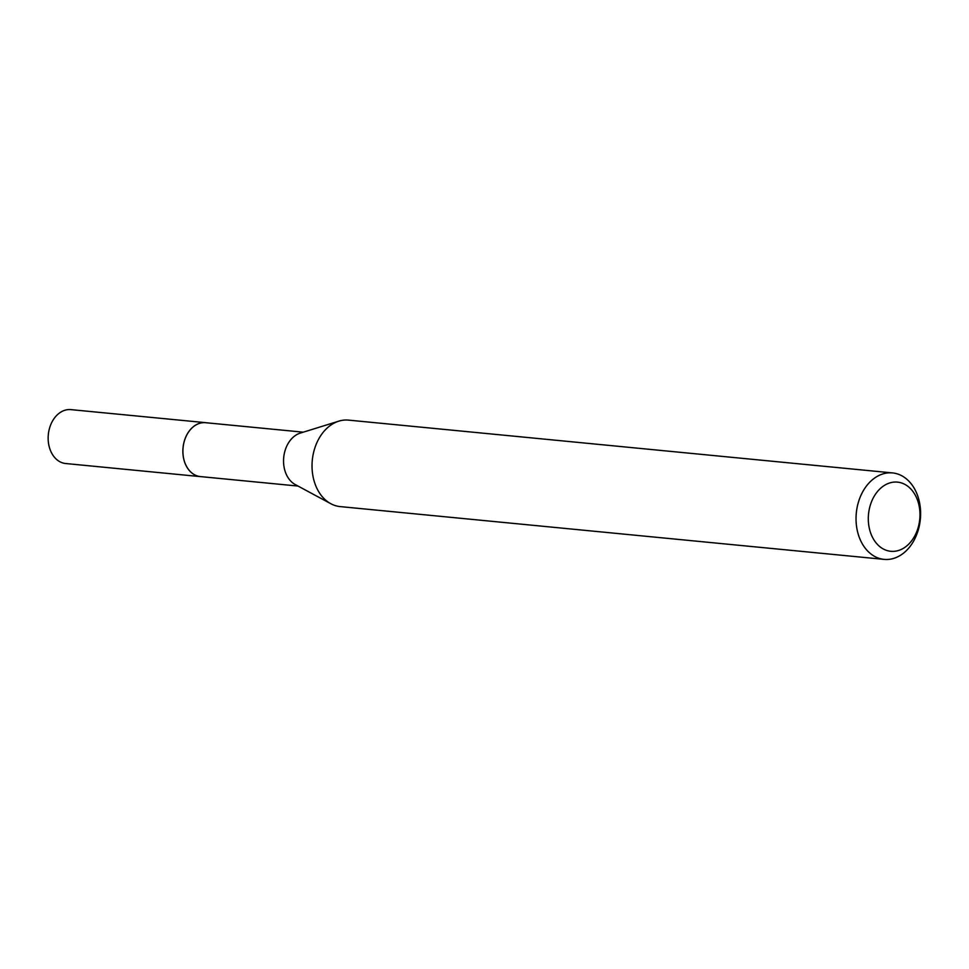 <?xml version="1.0" encoding="UTF-8"?>
<svg xmlns="http://www.w3.org/2000/svg" width="969" height="969" viewBox="0 0 969 969"><rect width="100%" height="100%" fill="white"/><g stroke="black" fill="none" stroke-linecap="round" stroke-linejoin="round"><path stroke-width="1.45" d="M298.04 486.063L200.413 476.591A27.071 20.058 -84.5 0 1 185.152 463.436A27.071 20.058 -84.5 0 1 186.557 435.444A27.071 20.058 -84.5 0 1 205.646 422.702L303.261 432.174M201.055 476.651A27.084 20.07 -84.5 0 1 185.115 463.436A27.084 20.07 -84.5 0 1 186.714 435.057A27.084 20.07 -84.5 0 1 206.288 422.763M884.128 559.379L340.143 506.593A43.435 32.171 -84.5 0 1 330.829 503.723L295.266 484.573A27.071 20.058 -84.5 0 1 285.794 473.199A27.071 20.058 -84.5 0 1 300.257 433.107L338.835 421.152A43.435 32.171 -84.5 0 1 348.525 420.122L892.522 472.92A43.435 32.171 -84.5 0 1 917.013 494.033A43.435 32.171 -84.5 0 1 914.76 538.934A43.435 32.171 -84.5 0 1 884.128 559.379A43.435 32.171 -84.5 0 1 859.636 538.267A43.435 32.171 -84.5 0 1 861.889 493.366A43.435 32.171 -84.5 0 1 892.522 472.92M330.829 503.723A43.435 32.171 -84.5 0 1 315.64 485.481A43.435 32.171 -84.5 0 1 338.835 421.152M917.086 499.011A34.751 25.739 -84.5 0 1 906.003 546.528A34.751 25.739 -84.5 0 1 871.179 534.404A34.751 25.739 -84.5 0 1 882.262 486.898A34.751 25.739 -84.5 0 1 917.086 499.011M201.322 476.675A27.108 20.083 -84.5 0 1 200.389 476.615L65.662 463.521A27.071 20.058 -84.5 0 1 48.45 442.772A27.071 20.058 -84.5 0 1 59.036 413.339A27.071 20.058 -84.5 0 1 70.894 409.621L205.634 422.666A27.108 20.083 -84.5 0 1 206.554 422.787M200.389 476.615A27.108 20.083 -84.5 0 1 183.165 455.854A27.108 20.083 -84.5 0 1 193.764 426.384A27.108 20.083 -84.5 0 1 205.634 422.666"/></g></svg>
